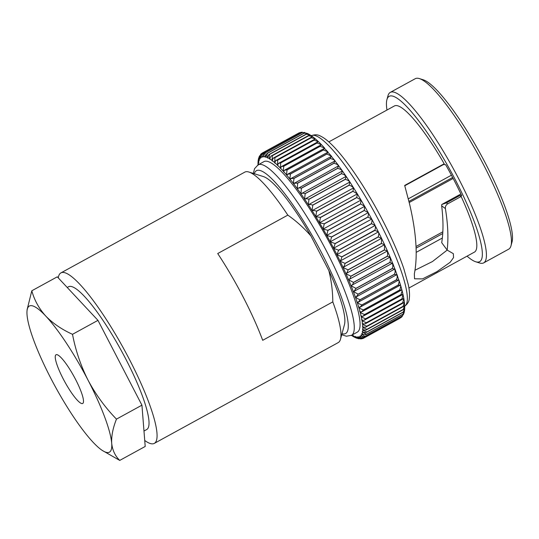 <?xml version="1.0" encoding="UTF-8"?>
<svg xmlns="http://www.w3.org/2000/svg" width="539" height="539" viewBox="0 0 539 539"><rect width="100%" height="100%" fill="white"/><g stroke="black" fill="none" stroke-linecap="round" stroke-linejoin="round"><path stroke-width="0.81" d="M302.211 132.628A105.529 20.239 -118.7 0 0 302.177 132.621L304.811 132.486L302.211 132.628L265.828 152.564C264.865 153.345 264.75 154.754 265.484 156.788A3.578 0.687 61.3 0 1 265.687 157.166A3.578 0.687 61.3 0 1 265.801 157.388A3.578 0.687 61.3 0 1 265.518 156.795L266.926 153.467L267.728 153.13A105.529 20.239 -118.7 0 1 267.762 153.143C266.852 154.033 266.758 155.501 267.472 157.57A3.578 0.687 61.3 0 1 267.553 157.725A3.578 0.687 61.3 0 1 267.775 158.17A3.578 0.687 61.3 0 1 267.512 157.59L268.826 154.572L269.891 154.174A105.529 20.239 -118.7 0 1 269.924 154.194C269.089 155.171 268.995 156.681 269.648 158.735L269.682 158.81A3.578 0.687 61.3 0 1 269.978 159.403A3.578 0.687 61.3 0 1 269.729 158.837L270.949 156.135L272.269 155.683A105.529 20.239 -118.7 0 1 272.316 155.71L272.101 160.501A3.578 0.687 61.3 0 1 272.384 161.087A3.578 0.687 61.3 0 1 272.148 160.534L273.273 158.129L274.863 157.644A105.529 20.239 -118.7 0 1 274.91 157.684L274.722 162.63A3.578 0.687 61.3 0 1 274.978 163.202A3.578 0.687 61.3 0 1 274.769 162.67L275.793 160.555L277.652 160.056A105.529 20.239 -118.7 0 1 277.7 160.103L277.518 165.183A3.578 0.687 61.3 0 1 277.76 165.749A3.578 0.687 61.3 0 1 277.565 165.237L278.495 163.398L280.617 162.906A105.529 20.239 -118.7 0 1 280.671 162.96L280.482 168.161A3.578 0.687 61.3 0 1 280.711 168.707A3.578 0.687 61.3 0 1 280.536 168.215L281.365 166.639L283.75 166.174A105.529 20.239 -118.7 0 1 283.804 166.234L283.292 170.236L283.602 171.537A3.578 0.687 61.3 0 1 283.81 172.062A3.578 0.687 61.3 0 1 283.662 171.597L284.39 170.27L287.031 169.846A105.529 20.239 -118.7 0 1 287.092 169.913L286.559 173.74L286.863 175.296A3.578 0.687 61.3 0 1 287.044 175.802A3.578 0.687 61.3 0 1 286.916 175.364L287.556 174.265L290.447 173.908A105.529 20.239 -118.7 0 1 290.508 173.982L289.975 177.607L290.238 179.42A3.578 0.687 61.3 0 1 290.406 179.905A3.578 0.687 61.3 0 1 290.299 179.494L290.844 178.604L293.984 178.328A105.529 20.239 -118.7 0 1 294.045 178.409L293.506 181.818L293.721 183.887A3.578 0.687 61.3 0 1 293.863 184.345A3.578 0.687 61.3 0 1 293.782 183.967L294.24 183.267L297.609 183.098A105.529 20.239 -118.7 0 1 297.676 183.179L297.292 188.677A3.578 0.687 61.3 0 1 297.413 189.101A3.578 0.687 61.3 0 1 297.353 188.765C297.804 187.909 299.125 187.713 301.321 188.178A105.529 20.239 -118.7 0 1 301.382 188.266L300.924 193.764A3.578 0.687 61.3 0 1 301.025 194.161A3.578 0.687 61.3 0 1 300.991 193.851C301.517 193.13 302.884 193.029 305.087 193.555A105.529 20.239 -118.7 0 1 305.155 193.649L304.616 199.12A3.578 0.687 61.3 0 1 304.683 199.484A3.578 0.687 61.3 0 1 304.676 199.214C305.283 198.621 306.691 198.615 308.901 199.194A105.529 20.239 -118.7 0 1 308.962 199.295L308.328 204.719A3.578 0.687 61.3 0 1 308.375 205.049A3.578 0.687 61.3 0 1 308.396 204.82C309.076 204.362 310.518 204.443 312.735 205.069A105.529 20.239 -118.7 0 1 312.795 205.17L312.054 210.533A3.578 0.687 61.3 0 1 312.081 210.823A3.578 0.687 61.3 0 1 312.121 210.641C312.876 210.318 314.358 210.486 316.568 211.153A105.529 20.239 -118.7 0 1 316.629 211.261L315.78 216.537A3.578 0.687 61.3 0 1 315.773 216.786A3.578 0.687 61.3 0 1 315.841 216.644L320.382 217.412A105.529 20.239 -118.7 0 1 320.449 217.52L319.472 222.688A3.578 0.687 61.3 0 1 319.445 222.903A3.578 0.687 61.3 0 1 319.519 222.809A3.578 0.687 61.3 0 1 319.539 222.796L324.161 223.813A105.529 20.239 -118.7 0 1 324.229 223.921L323.124 228.967A3.578 0.687 61.3 0 1 323.07 229.142A3.578 0.687 61.3 0 1 323.117 229.095A3.578 0.687 61.3 0 1 323.184 229.082L327.887 230.321A105.529 20.239 -118.7 0 1 327.948 230.436L326.708 235.334A3.578 0.687 61.3 0 1 326.634 235.469A3.578 0.687 61.3 0 1 326.647 235.462A3.578 0.687 61.3 0 1 326.769 235.449L331.539 236.911A105.529 20.239 -118.7 0 1 331.6 237.025L330.212 241.768A3.578 0.687 61.3 0 1 330.144 241.843A3.578 0.687 61.3 0 1 330.111 241.856A3.578 0.687 61.3 0 1 330.272 241.876L335.09 243.54A105.529 20.239 -118.7 0 1 335.15 243.655L333.614 248.223A3.578 0.687 61.3 0 1 333.574 248.25A3.578 0.687 61.3 0 1 333.493 248.27A3.578 0.687 61.3 0 1 333.675 248.331L338.539 250.184L374.955 230.079C375.528 227.909 375.589 226.42 375.157 225.598L378.385 231.932L336.902 254.664L338.593 250.298A105.529 20.239 -118.7 0 0 338.539 250.184M316.999 142.97A105.529 20.239 -118.7 0 1 317.053 143.017L321.412 144.627L318.704 141.905L317.889 141.804L316.999 142.97L280.617 162.906M320.132 146.237A105.529 20.239 -118.7 0 1 320.186 146.298L324.613 148.084L321.743 144.971L321.076 144.876L320.132 146.237L283.75 166.174M323.413 149.909A105.529 20.239 -118.7 0 1 323.474 149.977L327.941 151.91L324.39 148.346L323.413 149.909L287.031 169.846M326.829 153.965A105.529 20.239 -118.7 0 1 326.89 154.039L331.37 156.094L327.827 152.193L326.829 153.965L290.447 173.908M331.781 156.761C331.37 156.04 330.899 156.586 330.367 158.392A105.529 20.239 -118.7 0 1 330.427 158.466L333.863 159.706L335.204 161.154M335.265 161.235C334.935 160.635 334.51 161.276 333.991 163.155A105.529 20.239 -118.7 0 1 334.052 163.243L337.239 164.382L338.768 165.945M338.836 166.032C338.58 165.561 338.202 166.295 337.704 168.242A105.529 20.239 -118.7 0 1 337.764 168.33L340.682 169.381L342.406 171.031M342.474 171.119L341.47 173.619A105.529 20.239 -118.7 0 1 341.537 173.706L344.172 174.663L346.092 176.388M346.159 176.482L345.283 179.258A105.529 20.239 -118.7 0 1 345.344 179.352L347.689 180.201L349.649 181.63M349.878 182.088L349.117 185.133A105.529 20.239 -118.7 0 1 349.178 185.234L351.219 185.975L353.537 187.801L349.899 182L308.537 204.665M353.638 187.855L352.951 191.217A105.529 20.239 -118.7 0 1 353.011 191.318L357.256 193.797L353.638 187.855L312.121 210.641A102.565 19.673 -118.7 0 1 315.78 216.537M357.344 193.892L356.764 197.469A105.529 20.239 -118.7 0 1 356.831 197.577L360.955 199.956L357.344 193.892L315.841 216.644A102.565 19.673 -118.7 0 1 319.472 222.688M360.544 203.87A105.529 20.239 -118.7 0 1 360.611 203.978L364.6 206.235L361.015 200.063L360.544 203.87L324.161 223.813M364.27 210.385A105.529 20.239 -118.7 0 1 364.33 210.493L368.191 212.602L364.667 206.343L364.27 210.385L327.887 230.321M368.191 212.602A3.578 0.687 -118.7 0 1 368.117 212.73L326.661 235.455M367.921 216.968A105.529 20.239 -118.7 0 1 367.982 217.082L371.694 219.029L368.252 212.716C368.575 213.316 368.467 214.738 367.921 216.968L331.539 236.911M371.694 219.029A3.578 0.687 -118.7 0 1 371.62 219.11A3.578 0.687 -118.7 0 1 371.593 219.124L330.171 241.822M371.472 223.604A105.529 20.239 -118.7 0 1 371.533 223.712L375.104 225.376L371.755 219.144C372.139 219.878 372.045 221.361 371.472 223.604L335.09 243.54M378.317 231.972A3.578 0.687 61.3 0 1 378.439 232.046C378.91 232.902 378.883 234.344 378.358 236.365L378.23 236.864L341.847 256.8L336.956 254.779A3.578 0.687 61.3 0 0 336.754 254.671A3.578 0.687 61.3 0 0 336.902 254.671A102.565 19.673 -118.7 0 0 333.675 248.331M381.491 238.379A3.578 0.687 61.3 0 1 381.585 238.454L381.403 243.419L345.021 263.362L340.109 261.186A3.578 0.687 61.3 0 0 339.887 261.038A3.578 0.687 61.3 0 0 340.055 261.078L381.572 238.332L378.29 236.971A105.529 20.239 -118.7 0 0 378.23 236.864M384.523 244.726A3.578 0.687 61.3 0 1 384.59 244.787L384.408 249.894L348.026 269.83L343.107 267.526A3.578 0.687 61.3 0 0 342.865 267.331A3.578 0.687 61.3 0 0 343.053 267.411L384.603 244.686L381.585 238.454M390.034 257.002L387.278 256.342L350.896 276.285C350.182 278.447 349.4 279.6 348.551 279.741L390.128 257.116L387.42 251.019A3.578 0.687 61.3 0 1 387.42 251.019L387.629 254.772L387.238 256.234L350.855 276.177L345.944 273.751A3.578 0.687 61.3 0 0 345.681 273.522A3.578 0.687 61.3 0 0 345.89 273.644L387.46 250.952L384.59 244.787M390.074 257.11L390.357 260.647L389.872 262.426L353.49 282.362L348.598 279.842A3.578 0.687 61.3 0 0 348.322 279.573A3.578 0.687 61.3 0 0 348.551 279.741A102.565 19.673 -118.7 0 0 345.944 273.751M392.533 263.032L392.884 266.347L392.304 268.429L355.922 288.365L351.057 285.771A3.578 0.687 61.3 0 0 350.768 285.461A3.578 0.687 61.3 0 0 351.01 285.663L392.601 263.133L390.317 257.501M394.791 268.759L395.188 271.845L394.514 274.21L358.132 294.146L353.308 291.498A3.578 0.687 61.3 0 0 353.011 291.154A3.578 0.687 61.3 0 0 353.274 291.397L353.982 291.377L355.962 288.466A105.529 20.239 -118.7 0 0 355.922 288.365M396.825 274.263L397.27 277.1L396.495 279.741L360.119 299.684L357.768 298.747L355.349 296.996A3.578 0.687 61.3 0 0 355.033 296.618A3.578 0.687 61.3 0 0 355.316 296.901L356.218 296.901L358.166 294.247A105.529 20.239 -118.7 0 0 358.132 294.146M398.24 285.003A105.529 20.239 -118.7 0 1 398.267 285.091L400.234 285.165L400.416 284.747L398.954 280.145L399.109 282.099L398.24 285.003L361.858 304.939L359.304 303.915L357.155 302.238A3.578 0.687 61.3 0 0 356.831 301.827A3.578 0.687 61.3 0 0 357.128 302.15L358.246 302.184L360.146 299.772A105.529 20.239 -118.7 0 0 360.119 299.684M399.736 289.955A105.529 20.239 -118.7 0 1 399.763 290.036L401.535 290.029L401.777 289.483L400.551 285.185L400.693 286.809L399.736 289.955L363.36 309.898L360.604 308.78L358.725 307.196A3.578 0.687 61.3 0 0 358.395 306.758A3.578 0.687 61.3 0 0 358.704 307.115L360.059 307.19L361.891 305.027A105.529 20.239 -118.7 0 0 361.858 304.939M400.982 294.584A105.529 20.239 -118.7 0 1 400.996 294.658L402.579 294.57L402.882 293.91L401.899 289.942L402.027 291.201L400.982 294.584L364.6 314.527L361.669 313.321L360.052 311.852A3.578 0.687 61.3 0 0 359.715 311.387A3.578 0.687 61.3 0 0 360.032 311.778L361.642 311.892L363.38 309.979A105.529 20.239 -118.7 0 0 363.36 309.898M401.959 298.862A105.529 20.239 -118.7 0 1 401.973 298.929L403.361 298.788L403.738 298.006L402.99 294.382L401.959 298.862L365.577 318.798L362.498 317.518L361.13 316.177A3.578 0.687 61.3 0 0 360.786 315.686A3.578 0.687 61.3 0 0 361.11 316.103L362.983 316.278L364.613 314.601A105.529 20.239 -118.7 0 0 364.6 314.527M402.667 302.763A105.529 20.239 -118.7 0 1 402.68 302.824L403.879 302.642L404.338 301.752L403.832 298.491L402.667 302.763L366.284 322.699L363.077 321.345L361.945 320.146A3.578 0.687 61.3 0 0 361.602 319.627A3.578 0.687 61.3 0 0 361.932 320.078L364.081 320.314L365.59 318.866A105.529 20.239 -118.7 0 0 365.577 318.798M403.111 306.273A105.529 20.239 -118.7 0 1 403.118 306.327L404.129 306.118L404.661 305.148L404.398 302.271L403.111 306.273L366.729 326.21L363.407 324.788L362.498 323.744A3.578 0.687 61.3 0 0 362.154 323.205A3.578 0.687 61.3 0 0 362.491 323.683L364.937 323.986L366.298 322.767A105.529 20.239 -118.7 0 0 366.284 322.699M404.648 305.269L403.28 309.366L366.897 329.309L363.488 327.827L362.794 326.951A3.578 0.687 61.3 0 0 362.444 326.391A3.578 0.687 61.3 0 0 362.787 326.897L365.53 327.274L366.736 326.263A105.529 20.239 -118.7 0 0 366.729 326.21M403.172 312.041A105.529 20.239 -118.7 0 1 403.165 312.081L404.493 310.902L404.695 308.834L403.172 312.041L366.789 331.977L363.32 330.441L362.814 329.747A3.578 0.687 61.3 0 0 362.471 329.174A3.578 0.687 61.3 0 0 362.821 329.7L365.866 330.158L366.897 329.356A105.529 20.239 -118.7 0 0 366.897 329.309M402.795 314.271A105.529 20.239 -118.7 0 1 402.781 314.304L403.94 313.287L404.358 311.663L402.795 314.271L366.412 334.207L362.579 332.125A3.578 0.687 61.3 0 0 362.235 331.539A3.578 0.687 61.3 0 0 362.585 332.085L365.947 332.63L366.783 332.017A105.529 20.239 -118.7 0 0 366.789 331.977M403.583 314.244L402.141 316.043L403.583 314.244M363.657 338.148L400.079 318.185L363.657 338.148C362.626 338.795 361.501 338.276 360.274 336.606A3.578 0.687 61.3 0 1 359.958 336.006A3.578 0.687 61.3 0 1 360.2 336.457A3.578 0.687 61.3 0 1 360.274 336.606C361.75 338.101 363.259 338.344 364.822 337.32C363.778 337.825 362.612 337.273 361.346 335.635L361.305 335.561A3.578 0.687 61.3 0 0 360.975 334.962A3.578 0.687 61.3 0 0 361.319 335.534C362.767 336.983 364.243 337.138 365.745 336.013C364.708 336.383 363.535 335.837 362.248 334.355L362.073 334.065A3.578 0.687 61.3 0 0 361.736 333.473A3.578 0.687 61.3 0 0 362.08 334.032L365.765 334.672L366.399 334.241A105.529 20.239 -118.7 0 0 366.412 334.207M402.148 316.582L401.225 317.363L402.148 316.582M362.067 338.62L361.48 338.822L359.001 337.192A3.578 0.687 61.3 0 1 358.691 336.592A3.578 0.687 61.3 0 1 358.812 336.821A3.578 0.687 61.3 0 1 359.001 337.192C360.47 338.755 362.013 339.078 363.636 338.162L363.374 338.29M443.469 164.557L445.625 164.685A87.466 16.776 61.3 0 1 454.067 180.215A87.466 16.776 61.3 0 1 461.701 195.697L459.76 195.583L446.393 202.907L441.771 204.483L460.899 194M415.111 270.18L432.433 261.556L447.181 250.096L441.704 242.671C443.422 232.289 443.408 220.027 441.663 205.871L441.771 204.483M467.057 256.153A94.237 18.077 -118.7 0 0 475.742 261.779L479.589 262.985A97.195 18.643 -118.7 0 0 483.685 262.877L508.701 249.166A97.195 18.643 -118.7 0 0 510.992 245.771L512.05 241.883A94.237 18.077 -118.7 0 0 485.693 163.809A94.237 18.077 -118.7 0 0 423.216 79.792L419.369 78.586A97.195 18.643 -118.7 0 0 415.273 78.694L390.256 92.405A97.195 18.643 -118.7 0 0 387.965 95.801L386.908 99.688A94.237 18.077 -118.7 0 0 386.975 110.037M510.992 245.771A97.195 18.643 -118.7 0 0 483.813 165.244A97.195 18.643 -118.7 0 0 419.369 78.586M483.685 262.877A97.195 18.643 -118.7 0 0 458.797 178.948A97.195 18.643 -118.7 0 0 390.256 92.405M475.742 261.779A94.237 18.077 -118.7 0 0 455.583 180.309A94.237 18.077 -118.7 0 0 386.908 99.688M408.912 288.021L474.461 252.097A83.309 15.981 -118.7 0 0 461.135 196.479L447.768 203.809C445.982 204.921 445.194 206.504 445.396 208.559C447.983 224.608 448.563 238.447 447.154 250.089L453.36 253.694L453.535 257.602L450.213 262.237L436.927 271.669L422.536 278.892L414.538 278.811L414.343 273.852C417.893 255.83 416.303 232.552 409.579 204.032L404.674 185.443L444.19 163.782A83.309 15.981 -118.7 0 0 394.38 105.974L328.83 141.905M341.719 334.726L346.409 336.221L351.529 335.305L357.33 332.125A97.195 18.643 -118.7 0 0 332.435 248.203A97.195 18.643 -118.7 0 0 263.901 161.653L258.1 164.833L254.57 168.66L253.31 173.417M144.728 440.484A97.195 18.643 -118.7 0 0 154.329 443.381A97.195 18.643 -118.7 0 0 129.441 359.459A97.195 18.643 -118.7 0 0 60.9 272.909A97.195 18.643 -118.7 0 0 58.286 277.908M154.329 443.381L338.209 342.609A97.195 18.643 -118.7 0 0 340.5 339.213A97.195 18.643 -118.7 0 0 332.799 301.887L262.695 340.311A97.195 18.643 -118.7 0 0 243.21 297.11A97.195 18.643 -118.7 0 0 217.716 253.546L287.826 215.122A97.195 18.643 -118.7 0 0 248.877 172.029A97.195 18.643 -118.7 0 0 244.78 172.136L60.9 272.909M340.5 339.213L344.461 324.619A86.092 16.514 -118.7 0 0 328.844 270.565C331.411 280.88 332.725 291.316 332.799 301.887M304.111 133.194A105.529 20.239 -118.7 0 1 304.144 133.207L307.378 133.416L304.548 132.85L267.728 153.13M306.273 134.238A105.529 20.239 -118.7 0 1 306.307 134.258L309.959 134.817L308.025 133.733L306.826 133.746L269.891 154.174M308.652 135.74A105.529 20.239 -118.7 0 1 308.699 135.774L312.627 136.65L310.477 135.148L309.312 135.107L272.269 155.683M311.246 137.708A105.529 20.239 -118.7 0 1 311.293 137.741L315.416 138.9L313.065 136.987L311.993 136.906L274.863 157.644M314.028 140.12A105.529 20.239 -118.7 0 1 314.082 140.167L318.536 141.764L315.807 139.244L314.857 139.143L314.028 140.12L277.652 160.056M334.901 160.615L331.364 156.398L290.844 178.604M338.512 165.453L334.982 160.939L294.24 183.267M342.184 170.587L338.667 165.796L297.353 188.765A102.565 19.673 -118.7 0 1 300.924 193.764M345.903 175.983L342.393 170.944L300.991 193.851A102.565 19.673 -118.7 0 1 304.616 199.12M349.649 181.623L346.139 176.354L304.676 199.214A102.565 19.673 -118.7 0 1 308.328 204.719M308.544 204.672L308.396 204.82A102.565 19.673 -118.7 0 1 312.054 210.533M374.915 230.241A105.529 20.239 -118.7 0 1 374.976 230.355L378.385 231.932M336.956 254.779A102.565 19.673 -118.7 0 1 340.055 261.078C340.682 260.532 341.295 259.144 341.908 256.914A105.529 20.239 -118.7 0 0 341.847 256.8M378.439 232.046L381.572 238.332M340.109 261.186A102.565 19.673 -118.7 0 1 343.053 267.411C343.761 267 344.428 265.687 345.068 263.47A105.529 20.239 -118.7 0 0 345.021 263.362M381.403 243.419A105.529 20.239 -118.7 0 1 381.45 243.534L384.536 244.679M343.107 267.526A102.565 19.673 -118.7 0 1 345.89 273.644C346.671 273.367 347.399 272.134 348.073 269.938A105.529 20.239 -118.7 0 0 348.026 269.83M384.408 249.894A105.529 20.239 -118.7 0 1 384.455 250.002L387.373 250.911M348.598 279.842A102.565 19.673 -118.7 0 1 351.01 285.663C351.933 285.663 352.769 284.599 353.53 282.47A105.529 20.239 -118.7 0 0 353.49 282.362M389.872 262.426A105.529 20.239 -118.7 0 1 389.913 262.527C391.853 263.18 392.709 263.315 392.493 262.931M392.304 268.429A105.529 20.239 -118.7 0 1 392.338 268.523C394.231 269.129 395.033 269.177 394.75 268.665M353.982 291.377L394.858 268.974L392.796 263.477M394.514 274.21A105.529 20.239 -118.7 0 1 394.548 274.304C396.394 274.863 397.142 274.816 396.792 274.162M356.218 296.901L396.886 274.614L395.067 269.264M396.495 279.741A105.529 20.239 -118.7 0 1 396.529 279.835C398.321 280.334 399.008 280.192 398.604 279.411M358.246 302.184L398.685 280.024L397.128 274.823M403.28 309.366A105.529 20.239 -118.7 0 1 403.28 309.42L404.102 309.204L404.722 308.193L404.695 305.714M402.417 315.948L365.745 336.013A105.529 20.239 -118.7 0 0 365.759 335.986L402.141 316.043A105.529 20.239 -118.7 0 0 402.141 316.043L365.745 336.013M401.333 317.316L364.822 337.32A105.529 20.239 -118.7 0 0 364.842 337.299L401.225 317.363A105.529 20.239 -118.7 0 0 401.225 317.363L364.822 337.32M352.749 336.228L354.682 337.32L353.712 336.195A3.578 0.687 61.3 0 0 353.449 335.615A3.578 0.687 61.3 0 0 353.752 336.215L355.329 337.63L357.02 338.303L355.706 336.99A3.578 0.687 61.3 0 0 355.423 336.397A3.578 0.687 61.3 0 0 355.74 336.996L357.896 338.559L359.277 338.829L357.472 337.32A3.578 0.687 61.3 0 0 357.175 336.727A3.578 0.687 61.3 0 0 357.498 337.32L360.571 338.896L361.48 338.822M302.177 132.621L265.794 152.564C264.016 153.184 263.335 154.484 263.753 156.465A3.578 0.687 61.3 0 1 264.049 157.058A3.578 0.687 61.3 0 1 263.753 156.465C262.978 154.464 263.113 153.13 264.13 152.463A105.529 20.239 -118.7 0 0 264.103 152.463C262.385 153.191 261.759 154.565 262.23 156.593A3.578 0.687 61.3 0 0 262.533 157.193A3.578 0.687 61.3 0 0 262.203 156.6C261.449 154.646 261.61 153.393 262.688 152.827A105.529 20.239 -118.7 0 0 262.668 152.84C260.997 153.676 260.425 155.124 260.95 157.179C260.175 155.299 260.364 154.127 261.503 153.669L260.559 154.471L259.919 158.223A3.578 0.687 61.3 0 0 260.249 158.823A3.578 0.687 61.3 0 0 259.906 158.244L259.683 155.69L259.118 156.809L259.151 159.719A3.578 0.687 61.3 0 0 259.488 160.312A3.578 0.687 61.3 0 0 259.144 159.753L258.76 157.765L258.349 159.389L258.646 161.66A3.578 0.687 61.3 0 0 258.989 162.246A3.578 0.687 61.3 0 0 258.639 161.7L258.215 160.15L258.013 162.212L258.41 164.038A3.578 0.687 61.3 0 0 258.693 164.51A3.578 0.687 61.3 0 0 258.403 164.085L257.986 162.859L258.013 165.332M262.668 152.84L299.078 132.884L262.668 152.84M300.162 132.688L299.078 132.884L300.641 132.426M264.103 152.463L300.661 132.412L264.103 152.463M300.486 132.527A105.529 20.239 -118.7 0 1 300.513 132.52L302.136 132.156L300.661 132.412M408.98 201.391L452.625 177.472M416.074 246.478L442.863 231.797M409.236 202.516L453.144 178.456M416.155 248.095L442.775 233.508M287.826 215.122C296.329 221.084 304.016 228.031 310.902 235.961A86.092 16.514 -118.7 0 0 263.301 176.543L248.877 172.029M328.844 270.565L310.902 235.961M261.267 157.779A3.578 0.687 61.3 0 1 260.95 157.179A3.578 0.687 61.3 0 1 261.267 157.779M265.828 152.564A105.529 20.239 -118.7 0 0 265.794 152.564L302.487 132.399M330.144 241.843L371.62 219.11A3.578 0.687 61.3 0 1 371.755 219.144M461.135 196.479L459.76 195.583M444.19 163.782L443.927 164.186A18.515 3.551 61.3 0 1 443.651 164.456L404.796 185.746M408.373 198.797L451.426 175.202M75.608 379.483A27.772 5.329 -118.7 0 0 56.022 354.756A27.772 5.329 -118.7 0 0 63.137 378.728A27.772 5.329 -118.7 0 0 82.716 403.462A27.772 5.329 -118.7 0 0 75.608 379.483M143.98 431.025L146.729 429.522A81.389 15.611 -118.7 0 0 125.89 359.243A81.389 15.611 -118.7 0 0 68.5 286.775L67.227 287.469M31.814 290.777L57.275 276.824L97.963 320.355L141.932 405.173L145.207 446.46L119.739 460.414C115.117 455.913 112.435 450.206 111.701 443.28C111.31 436.152 112.9 428.101 116.464 419.126C105.273 407.639 95.807 394.676 88.079 380.231C80.796 365.779 75.601 350.471 72.502 334.315C61.769 329.444 52.849 323.36 45.754 316.056C38.99 308.544 34.341 300.115 31.814 290.777L27.044 309.938M102.309 450.449A83.309 15.981 61.3 0 1 92.991 442.155A83.309 15.981 -118.7 0 1 50.666 377.98A83.309 15.981 61.3 0 1 27.044 314.931A83.309 15.981 61.3 0 1 26.95 312.957A83.309 15.981 61.3 0 1 45.754 316.056A83.309 15.981 61.3 0 1 88.079 380.231A83.309 15.981 61.3 0 1 111.701 443.28A83.309 15.981 61.3 0 1 102.309 450.449L119.739 460.414M97.963 320.355L72.502 334.315M141.932 405.173L116.464 419.126M404.715 306.159A97.195 18.643 -118.7 0 0 379.719 222.29A97.195 18.643 -118.7 0 0 311.286 135.687M351.529 335.305A97.195 18.643 -118.7 0 0 326.641 251.383A97.195 18.643 -118.7 0 0 258.1 164.833M341.995 333.708A92.823 17.807 -118.7 0 0 321.898 253.384A92.823 17.807 -118.7 0 0 254.32 173.733M267.472 157.57A102.565 19.673 -118.7 0 0 265.518 156.795M304.144 133.207L267.762 153.143M269.682 158.81A102.565 19.673 -118.7 0 0 267.512 157.59M306.307 134.258L269.924 154.194M272.101 160.501A102.565 19.673 -118.7 0 0 269.729 158.837M308.699 135.774L272.316 155.71M274.722 162.63A102.565 19.673 -118.7 0 0 272.148 160.534M311.293 137.741L274.91 157.684M277.518 165.183A102.565 19.673 -118.7 0 0 274.769 162.67M314.082 140.167L277.7 160.103M280.482 168.161A102.565 19.673 -118.7 0 0 277.565 165.237M317.053 143.017L280.671 162.96M283.602 171.537A102.565 19.673 -118.7 0 0 280.536 168.215M320.186 146.298L283.804 166.234M286.863 175.296A102.565 19.673 -118.7 0 0 283.662 171.597M323.474 149.977L287.092 169.913M290.238 179.42A102.565 19.673 -118.7 0 0 286.916 175.364M326.89 154.039L290.508 173.982M293.721 183.887A102.565 19.673 -118.7 0 0 290.299 179.494M330.367 158.392L293.984 178.328M330.427 158.466L294.045 178.409M297.292 188.677A102.565 19.673 -118.7 0 0 293.782 183.967M333.991 163.155L297.609 183.098M334.052 163.243L297.676 183.179M337.704 168.242L301.321 188.178M337.764 168.33L301.382 188.266M341.47 173.619L305.087 193.555M341.537 173.706L305.155 193.649M345.283 179.258L308.901 199.194M345.344 179.352L308.962 199.295M349.117 185.133L312.735 205.069M349.178 185.234L312.795 205.17M352.951 191.217L316.568 211.153M353.011 191.318L316.629 211.261M356.764 197.469L320.382 217.412M356.831 197.577L320.449 217.52M323.124 228.967A102.565 19.673 -118.7 0 0 319.539 222.796L361.002 200.07M360.611 203.978L324.229 223.921M326.708 235.334A102.565 19.673 -118.7 0 0 323.184 229.082M364.33 210.493L327.948 230.436M330.212 241.768A102.565 19.673 -118.7 0 0 326.769 235.449M367.982 217.082L331.6 237.025M333.614 248.223A102.565 19.673 -118.7 0 0 330.272 241.876M371.533 223.712L335.15 243.655M374.976 230.355L338.593 250.298M378.29 236.971L341.908 256.914M381.45 243.534L345.068 263.47M384.455 250.002L348.073 269.938M389.913 262.527L353.53 282.47M353.274 291.397A102.565 19.673 -118.7 0 0 351.057 285.771M392.338 268.523L355.962 288.466M355.316 296.901A102.565 19.673 -118.7 0 0 353.308 291.498M394.548 274.304L358.166 294.247M357.128 302.15A102.565 19.673 -118.7 0 0 355.349 296.996M396.529 279.835L360.146 299.772M358.704 307.115A102.565 19.673 -118.7 0 0 357.155 302.238M398.267 285.091L361.891 305.027M360.032 311.778A102.565 19.673 -118.7 0 0 358.725 307.196M399.763 290.036L363.38 309.979M361.11 316.103A102.565 19.673 -118.7 0 0 360.052 311.852M400.996 294.658L364.613 314.601M361.932 320.078A102.565 19.673 -118.7 0 0 361.13 316.177M401.973 298.929L365.59 318.866M362.491 323.683A102.565 19.673 -118.7 0 0 361.945 320.146M402.68 302.824L366.298 322.767M362.787 326.897A102.565 19.673 -118.7 0 0 362.498 323.744M403.118 306.327L366.736 326.263M362.821 329.7A102.565 19.673 -118.7 0 0 362.794 326.951M403.28 309.42L366.897 329.356M362.585 332.085A102.565 19.673 -118.7 0 0 362.814 329.747M403.165 312.081L366.783 332.017M362.08 334.032A102.565 19.673 -118.7 0 0 362.579 332.125M402.781 314.304L366.399 334.241M361.319 335.534A102.565 19.673 -118.7 0 0 362.073 334.065M357.498 337.32A102.565 19.673 -118.7 0 0 359.001 337.192A102.565 19.673 -118.7 0 0 360.274 336.606A102.565 19.673 -118.7 0 0 361.305 335.561M355.74 336.996A102.565 19.673 -118.7 0 0 357.472 337.32M353.752 336.215A102.565 19.673 -118.7 0 0 355.706 336.99M351.819 335.143A102.565 19.673 -118.7 0 0 353.712 336.195M258.403 164.085A102.565 19.673 -118.7 0 0 258.39 164.678M258.639 161.7A102.565 19.673 -118.7 0 0 258.41 164.038M259.144 159.753A102.565 19.673 -118.7 0 0 258.646 161.66M259.906 158.244A102.565 19.673 -118.7 0 0 259.151 159.719M262.203 156.6A102.565 19.673 -118.7 0 0 260.95 157.179A102.565 19.673 -118.7 0 0 259.919 158.223M262.688 152.827L299.071 132.89A105.529 20.239 -118.7 0 0 299.051 132.897M265.484 156.788A102.565 19.673 -118.7 0 0 263.753 156.465A102.565 19.673 -118.7 0 0 262.23 156.593M300.513 132.52L264.13 152.463M445.396 208.559L441.663 205.871M404.762 185.652L443.927 164.186M447.768 203.809L446.393 202.907M375.056 225.518L333.574 248.25M311.178 135.747C314.715 134.386 317.815 134.501 320.483 136.077C323.872 137.694 327.624 140.544 331.734 144.627C346.112 158.614 366.513 189.034 382.616 220.222C391.833 238.063 398.907 254.219 403.826 268.692L408.306 284.707C409.424 290.056 409.775 294.523 409.344 298.094C409.216 301.314 407.632 304.023 404.607 306.219M352.23 335.905L351.421 335.366M442.378 238.009L416.297 252.306M403.246 314.129L365.765 334.672M403.805 311.879L365.947 332.63M404.102 309.204L365.866 330.158M404.122 306.118L365.53 327.274M403.879 302.642L364.93 323.986M403.361 298.788L364.081 320.314M402.579 294.57L362.983 316.278M401.535 290.029L361.642 311.892M400.234 285.165L360.059 307.19M368.124 212.73L326.647 235.462M364.6 206.363L323.117 229.095M327.827 152.193L287.556 174.265M324.39 148.346L284.39 170.27M321.076 144.876L281.365 166.639M317.889 141.804L278.495 163.398M314.857 139.143L275.793 160.555M311.993 136.906L273.273 158.129M309.258 135.134L270.949 156.135M306.772 133.78L268.826 154.578M304.548 132.85L266.926 153.467"/></g></svg>
